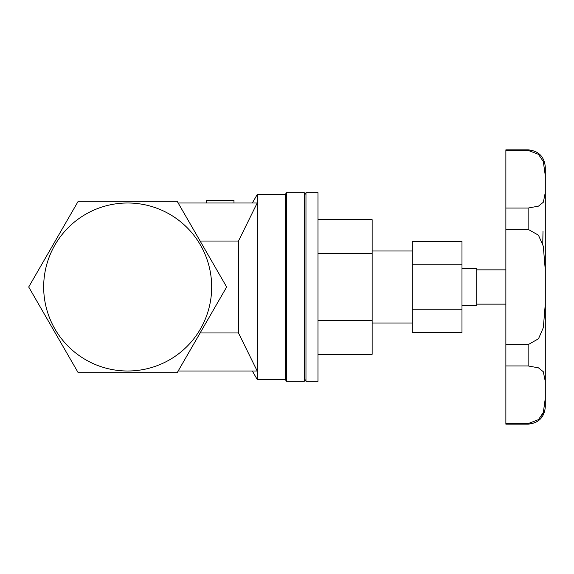 <?xml version="1.0" encoding="UTF-8"?>
<svg xmlns="http://www.w3.org/2000/svg" width="574" height="574" viewBox="0 0 574 574"><rect width="100%" height="100%" fill="white"/><g stroke="black" fill="none" stroke-linecap="round" stroke-linejoin="round"><path stroke-width="0.86" d="M178.155 202.995L257.202 202.995L238.483 241.037L200.125 241.037M252.338 371.005L257.288 379.579L257.288 194.421L285.4 194.421L286.39 192.706L304.256 192.706L304.256 381.294L286.39 381.294L286.39 192.706M178.155 371.005L257.202 371.005L238.483 332.963L238.483 241.037M505.866 269.859L476.729 269.859L476.729 268.481L461.984 268.481M238.483 332.963L200.125 332.963M257.288 379.579L285.4 379.579L285.4 194.421M305.971 381.294L305.971 192.706L317.974 192.706L317.974 381.294L305.971 381.294M461.984 305.519L476.729 305.519L476.729 269.859M43.674 287A84.005 84.005 0 0 0 169.682 359.747A84.005 84.005 0 0 0 169.682 214.253A84.005 84.005 0 0 0 43.674 287M28.7 287L78.193 372.72L177.172 372.72L226.658 287L177.172 201.28L78.193 201.28L28.7 287M461.984 264.234L461.984 241.467L412.268 241.467L412.268 264.234L461.984 264.234L461.984 332.533L412.268 332.533L412.268 264.234M505.866 304.141L476.729 304.141M542.753 244.194L543.004 231.286M545.3 303.28L545.278 298.989M545.25 295.144L545.228 290.982M545.214 287L545.228 283.018M545.25 278.856L545.278 275.011M545.3 192.247L545.278 190.295M545.25 188.494L545.228 186.493M545.214 184.527L545.228 182.51M545.25 180.351L545.278 178.306M505.866 208.046L505.866 150.402L528.159 150.402L538.448 154.334L543.298 161.495L545.3 175.723L545.3 192.455L543.348 202.213L538.498 206.138L528.159 208.046L505.866 208.046L505.866 424.15L528.159 424.15L528.159 423.598L505.866 423.598M505.866 229.356L528.159 229.356L538.448 235.175L543.298 246.21L545.3 270.268L545.3 303.732L543.348 327.596L538.498 338.76L528.159 344.644L505.866 344.644M505.866 365.954L528.159 365.954L538.448 367.834L543.298 371.715L545.3 381.545L545.3 398.277L543.348 412.383L538.498 419.616L528.159 423.598M541.44 416.172L543.04 413.144M545.3 398.026L545.278 395.694M545.25 393.649L545.228 391.49M545.214 389.473L545.228 387.507M545.25 385.506L545.278 383.705M505.866 150.402L505.866 149.85L528.159 149.85C538.57 150.869 544.281 156.58 545.3 166.991L545.3 175.723M412.268 309.766L461.984 309.766M317.974 354.309L372.146 354.309L372.146 219.691L317.974 219.691M317.974 253.349L372.146 253.349M317.974 320.651L372.146 320.651M206.54 202.995L206.54 200.254L233.97 200.254L233.97 202.995M528.159 150.402L528.159 149.85M528.159 229.356L528.159 208.046M528.159 365.954L528.159 344.644M252.338 202.995L257.288 194.421M285.4 379.579L286.39 381.294M305.971 194.421L304.256 192.706M305.971 379.579L304.256 381.294M372.146 323.004L412.268 323.004M372.146 250.996L412.268 250.996M545.3 270.268L545.3 192.455L545.3 270.268M545.3 303.732L545.3 381.545M545.3 398.277L545.3 407.009C544.281 417.42 538.57 423.131 528.159 424.15"/></g></svg>
